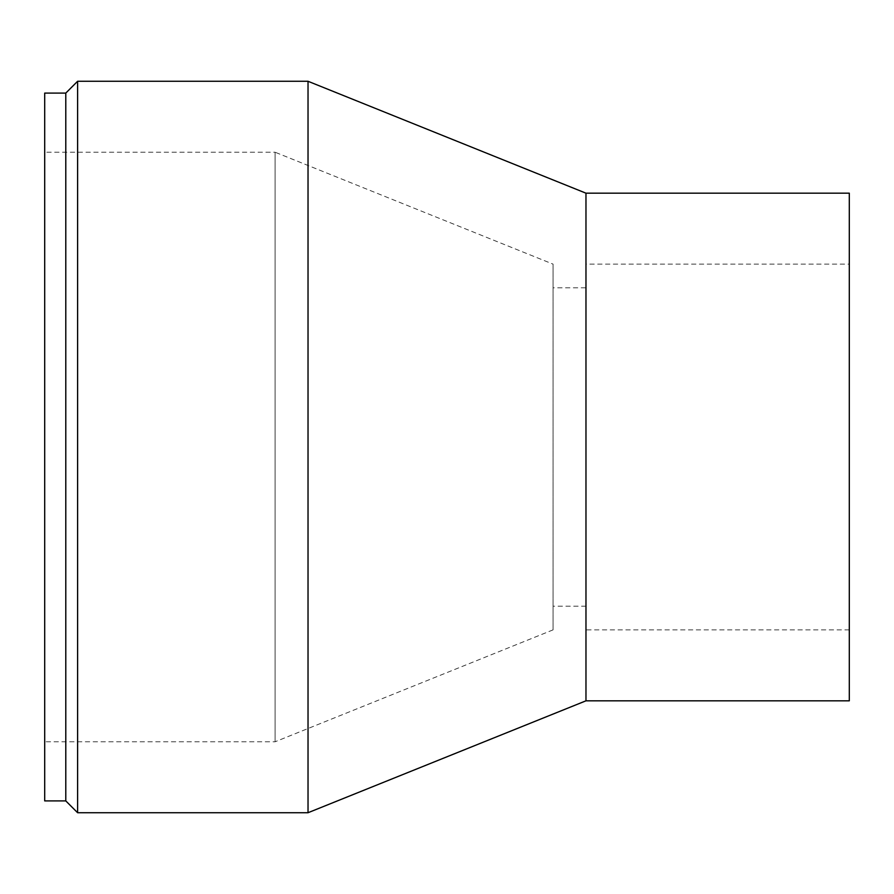 <?xml version="1.0" encoding="UTF-8"?>
<svg xmlns="http://www.w3.org/2000/svg" width="894" height="894" viewBox="0 0 894 894"><rect width="100%" height="100%" fill="white"/><g stroke="black" fill="none" stroke-linecap="round" stroke-linejoin="round"><path stroke-width="0.67" stroke-dasharray="4.47 3.35" d="M44.7 800.901L44.7 93.099M65.787 800.901L65.787 93.099M44.7 152.226L44.7 741.774L44.7 152.226L275.106 152.226L275.106 741.774L275.106 152.226L553.062 264.132L553.062 629.868L553.062 264.132M553.062 287.79L553.062 606.21L553.062 287.79L585.972 287.79L585.972 606.21L585.972 287.79M585.972 264.132L585.972 629.868L585.972 264.132L849.3 264.132L849.3 629.868L849.3 264.132M849.3 700.818L849.3 193.182M585.972 700.818L585.972 193.182M308.028 812.724L308.028 81.276M77.61 812.724L77.61 81.276M553.062 629.868L275.106 741.774L44.7 741.774M585.972 606.21L553.062 606.21M849.3 629.868L585.972 629.868"/><path stroke-width="1.34" d="M65.787 800.901L65.787 93.099L44.7 93.099L44.7 800.901L65.787 800.901L77.61 812.724L77.61 81.276L308.028 81.276L308.028 812.724L77.61 812.724M585.972 700.818L585.972 193.182L849.3 193.182L849.3 700.818L585.972 700.818L308.028 812.724M585.972 193.182L308.028 81.276M65.787 93.099L77.61 81.276"/></g></svg>
